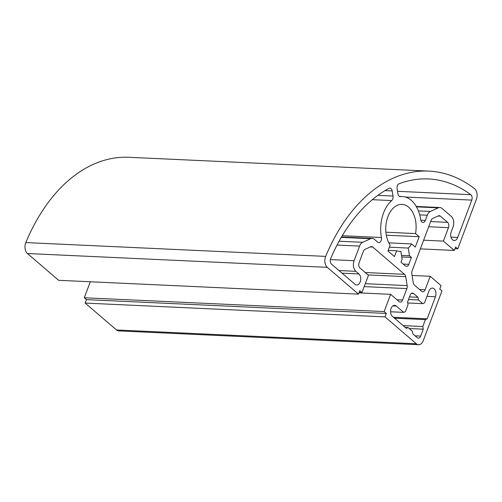 <?xml version="1.0" encoding="UTF-8"?>
<svg xmlns="http://www.w3.org/2000/svg" width="502" height="502" viewBox="0 0 502 502"><rect width="100%" height="100%" fill="white"/><g stroke="black" fill="none" stroke-linecap="round" stroke-linejoin="round"><path stroke-width="0.75" d="M415.512 233.574L419.189 236.724L415.298 247.072L411.621 243.922A23.544 15.167 -87.4 0 1 408.22 248.063L409.5 255.782L411.408 257.419L408.816 264.322A3.922 2.529 -87.4 0 1 406.463 266.374A3.922 2.529 -87.4 0 1 405.346 265.903L400.998 262.169L402.133 259.139L400.86 251.42A23.544 15.167 -87.4 0 1 399.856 251.427A23.544 15.167 -87.4 0 1 396.668 250.743L394.472 256.572L387.952 250.975L390.142 245.145A23.544 15.167 -87.4 0 1 387.136 218.979A23.544 15.167 -87.4 0 1 402.02 204.383A23.544 15.167 -87.4 0 1 415.512 233.574L385.9 232.206M386.314 235.212L419.189 236.724M388.184 250.354L396.668 250.743M398.852 251.326L400.86 251.42M401.776 256.98L411.408 257.419M401.518 255.418L409.5 255.782M389.376 247.191L408.22 248.063M388.824 242.868L411.621 243.922M425.313 220.428A3.922 2.529 -87.4 0 1 422.96 222.486A3.922 2.529 -87.4 0 1 420.67 219.6A31.394 20.218 92.6 0 0 402.378 196.546A31.394 20.218 92.6 0 0 400.458 196.596A3.922 2.529 -87.4 0 1 400.219 196.602A3.922 2.529 -87.4 0 1 397.948 193.803L397.101 188.702A3.922 2.529 -87.4 0 1 399.052 183.776A168.735 108.683 -87.4 0 1 428.451 178.944A168.735 108.683 -87.4 0 1 470.769 194.676A3.922 2.529 -87.4 0 1 471.78 200.097L457.742 237.433A5.886 3.79 -87.4 0 1 454.21 240.514A5.886 3.79 -87.4 0 1 451.216 231.836L453.036 227.004A7.85 5.058 92.6 0 0 451.279 216.375L442.08 208.474A7.85 5.058 92.6 0 0 439.846 207.533A7.85 5.058 92.6 0 0 438.246 207.859L430.371 211.449A7.85 5.058 92.6 0 0 427.265 215.232L425.313 220.428L420.801 220.221M355.862 271.325L358.905 273.941A5.886 3.79 -87.4 0 1 360.58 280.643A5.886 3.79 -87.4 0 1 356.69 284.992A5.886 3.79 -87.4 0 1 355.014 284.289L331.477 264.083A3.922 2.529 -87.4 0 1 330.68 258.568A168.735 108.683 -87.4 0 1 389.006 188.357A3.922 2.529 -87.4 0 1 389.922 188.137A3.922 2.529 -87.4 0 1 392.194 190.942L393.035 196.044A3.922 2.529 -87.4 0 1 391.736 200.574A31.394 20.218 92.6 0 0 381.413 237.509A3.922 2.529 -87.4 0 1 378.797 242.623A3.922 2.529 -87.4 0 1 377.68 242.152L374.404 239.341A7.85 5.058 92.6 0 0 372.17 238.4A7.85 5.058 92.6 0 0 370.57 238.726L362.701 242.315A7.85 5.058 92.6 0 0 359.589 246.099L354.105 260.695A7.85 5.058 92.6 0 0 355.862 271.325L339.013 270.547M406.325 328.333L392.407 316.385A5.886 3.79 -87.4 0 1 390.732 309.684A5.886 3.79 -87.4 0 1 394.622 305.335A5.886 3.79 -87.4 0 1 396.298 306.038L403.69 312.382L405.428 311.591L408.019 304.695L407.58 302.035L410.172 295.138A3.922 2.529 -87.4 0 1 412.525 293.086A3.922 2.529 -87.4 0 1 413.642 293.557L417.99 297.291L418.43 299.945L422.778 303.679L424.51 302.888L428.921 291.16A5.886 3.79 -87.4 0 1 432.454 288.079A5.886 3.79 -87.4 0 1 435.441 296.757L427.146 318.833L425.407 319.623L422.816 326.526L423.255 329.18L420.663 336.076A3.922 2.529 -87.4 0 1 418.31 338.135A3.922 2.529 -87.4 0 1 417.193 337.664L412.845 333.93L412.406 331.27L408.057 327.536L406.325 328.333M405.252 327.411L408.057 327.536M409.218 328.534L423.255 329.18M403.162 325.616L422.816 326.526M394.522 318.199L425.407 319.623M393.449 317.283L427.146 318.833M407.737 302.988L422.778 303.679M408.534 299.493L418.43 299.945M409.513 296.895L417.99 297.291M390.562 311.78L403.69 312.382M476.373 199.35L457.761 248.854L455.59 246.99L454.291 250.442L443.423 241.104L448.474 227.657A3.922 2.529 92.6 0 0 447.602 222.342L440.386 216.149A3.922 2.529 92.6 0 0 439.269 215.678A3.922 2.529 92.6 0 0 438.466 215.841L432.63 218.502A3.922 2.529 92.6 0 0 431.08 220.391L412.104 270.873A3.922 2.529 92.6 0 0 411.822 273.86L413.297 282.802A3.922 2.529 92.6 0 0 414.457 285.13L421.667 291.323A3.922 2.529 92.6 0 0 422.784 291.794A3.922 2.529 92.6 0 0 425.144 289.742L430.195 276.288L441.07 285.619L439.771 289.07L441.942 290.934L423.274 340.601A7.85 5.058 -87.4 0 1 418.568 344.711A7.85 5.058 -87.4 0 1 416.334 343.77L385.028 316.894L386.327 313.443L384.149 311.579L390.631 294.335L399.109 301.614A3.922 2.529 92.6 0 0 400.226 302.085A3.922 2.529 92.6 0 0 402.585 300.027L406.884 288.587A3.922 2.529 92.6 0 0 407.166 285.6L405.685 276.658A3.922 2.529 92.6 0 0 404.53 274.33L372.71 247.015A3.922 2.529 92.6 0 0 371.593 246.545A3.922 2.529 92.6 0 0 370.796 246.702L364.954 249.368A3.922 2.529 92.6 0 0 363.404 251.257L359.099 262.703A3.922 2.529 92.6 0 0 359.978 268.018L368.455 275.297L361.973 292.54L359.802 290.677L358.503 294.128L327.298 267.34A7.85 5.058 -87.4 0 1 325.666 256.39A176.585 113.741 -87.4 0 1 428.808 171.1A176.585 113.741 -87.4 0 1 474.409 188.551A7.85 5.058 -87.4 0 1 476.373 199.35M454.937 248.728L457.761 248.854M358.503 294.128L58.646 280.311L27.441 253.523A7.85 5.058 -87.4 0 1 25.815 242.579A176.585 113.741 -87.4 0 1 128.951 157.289L428.808 171.1M359.15 292.415L361.973 292.54M358.974 292.873L390.631 294.335M418.568 344.711L118.71 330.9A7.85 5.058 -87.4 0 1 116.477 329.958L85.171 303.082L86.469 299.631L84.292 297.768L90.304 281.773M84.292 297.768L384.149 311.579M86.469 299.631L386.327 313.443M85.171 303.082L385.028 316.894M412.086 275.454L430.195 276.288M423.632 240.194L443.423 241.104M420.369 248.879L454.291 250.442M403.2 264.065L408.816 264.322M419.697 214.881L427.265 215.232M418.398 210.896L430.371 211.449M416.509 206.855L438.246 207.859M450.978 237.12L457.742 237.433M405.384 197.035L471.78 200.097M397.534 191.3L470.769 194.676M399.981 196.577L400.458 196.596M342.057 273.163L358.905 273.941M330.36 259.603L354.105 260.695M337.055 245.058L359.589 246.099M339.107 241.224L362.701 242.315M341.291 237.377L370.57 238.726M342.276 235.702L381.413 237.509M372.327 199.683L391.736 200.574M377.899 195.347L393.035 196.044M385.04 190.609L392.194 190.942M415.047 335.819L420.663 336.076M426.964 296.368L435.441 296.757M411.37 293.45L413.642 293.557M392.89 305.881L396.298 306.038M25.815 242.579L325.666 256.39M27.441 253.523L327.298 267.34M370.351 246.902L372.71 247.015M365.218 272.517L404.53 274.33M368.022 274.92L405.685 276.658M365.312 283.668L407.166 285.6M364.201 286.617L406.884 288.587M396.969 299.769L402.585 300.027M116.477 329.958L416.334 343.77M419.528 289.485L425.144 289.742M438.026 216.042L440.386 216.149M430.641 221.558L447.602 222.342M428.689 226.741L448.474 227.657M416.277 206.447L439.846 207.533M341.517 236.988L372.17 238.4M399.517 196.414L402.378 196.546"/></g></svg>
